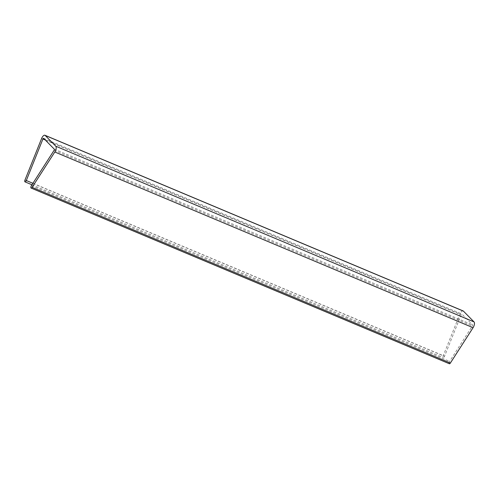 <?xml version="1.0" encoding="UTF-8"?>
<svg xmlns="http://www.w3.org/2000/svg" width="499" height="499" viewBox="0 0 499 499"><rect width="100%" height="100%" fill="white"/><g stroke="black" fill="none" stroke-linecap="round" stroke-linejoin="round"><path stroke-width="0.37" stroke-dasharray="2.5 1.87" d="M463.153 310.946A4.179 1.778 -67.2 0 0 459.841 314.258L443.206 355.787A1.672 0.711 -67.2 0 0 443.237 357.546A1.672 0.711 -67.2 0 0 444.559 356.224L461.201 314.688A0.836 0.356 112.8 0 1 461.862 314.027A0.836 0.356 112.8 0 1 461.912 314.058L472.547 324.861A0.836 0.356 112.8 0 1 472.353 326.015L449.636 361.382A1.672 0.711 -67.2 0 0 449.349 363.752M31.381 185.684L449.636 361.382M41.585 138.56L459.841 314.258M24.95 180.083L443.206 355.787M32.909 183.301L444.559 356.224M45.216 139.945L461.201 314.688M43.656 138.36L461.912 314.058M54.291 149.164L472.547 324.861M54.092 150.318L472.353 326.015M31.961 184.78L443.237 357.546M43.606 138.329L461.862 314.027"/><path stroke-width="0.75" d="M26.304 180.526L42.939 138.99A0.836 0.356 -67.2 0 1 43.606 138.329A0.836 0.356 -67.2 0 1 43.656 138.36L54.291 149.164A0.836 0.356 -67.2 0 1 54.092 150.318L31.381 185.684A1.672 0.711 -67.2 0 0 31.094 188.054L449.349 363.752A1.672 0.711 -67.2 0 0 450.36 363.047L473.071 327.693A4.179 1.778 -67.2 0 0 474.05 321.924L463.415 311.12A4.179 1.778 -67.2 0 0 463.153 310.946L44.898 135.248A4.179 1.778 -67.2 0 0 41.585 138.56L24.95 180.083A1.672 0.711 -67.2 0 0 24.981 181.848A1.672 0.711 -67.2 0 0 26.304 180.526L32.909 183.301M31.094 188.054A1.672 0.711 -67.2 0 0 32.104 187.35L450.36 363.047M44.898 135.248A4.179 1.778 -67.2 0 1 45.16 135.422L55.794 146.226A4.179 1.778 -67.2 0 1 54.815 151.995L32.104 187.35M54.815 151.995L473.071 327.693M55.794 146.226L474.05 321.924M45.16 135.422L463.415 311.12M42.939 138.99L45.216 139.945M24.981 181.848L31.961 184.78"/></g></svg>
